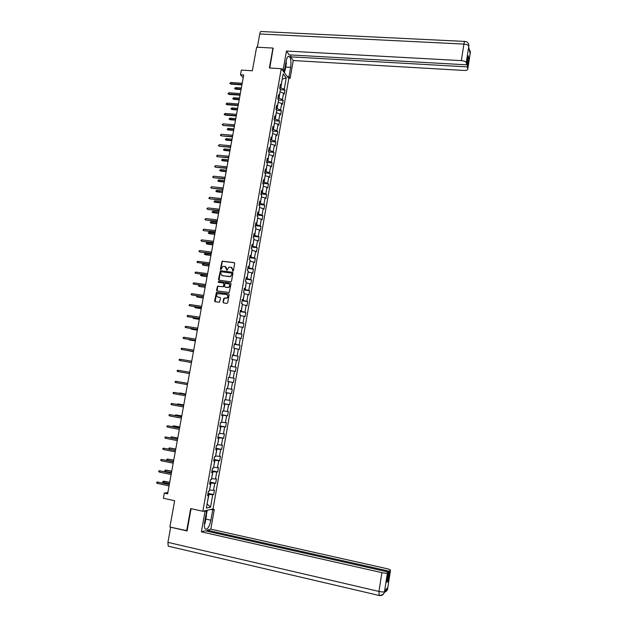 <?xml version="1.0" encoding="UTF-8"?>
<svg xmlns="http://www.w3.org/2000/svg" width="627" height="627" viewBox="0 0 627 627"><rect width="100%" height="100%" fill="white"/><g stroke="black" fill="none" stroke-linecap="round" stroke-linejoin="round"><path stroke-width="0.94" d="M232.836 271.162L233.385 270.739L234.694 263.403L234.161 262.627L222.115 261.161L220.367 269.014L220.986 269.516L222.781 266.436L224.889 266.389L227.029 270.315L228.8 267.243L230.94 267.18L232.633 269.665L232.836 271.162L232.468 270.613M223.047 302.136L223.573 302.927L226.872 303.405L227.656 302.802L229.121 294.596L228.589 293.804L216.456 292.229L214.614 300.921L215.139 301.712L219.528 302.19L220.508 298.178L219.983 297.386L218.016 297.112C216.299 296.25 216.158 295.082 217.6 293.608L226.402 294.494C228.118 295.333 228.275 296.493 226.88 297.974L224.45 298.029L223.674 298.624L223.047 302.136L223.573 302.927M273.27 48.491L272.949 48.06L256.615 47.174L252.352 70.78L241.332 70.091L240.486 74.738L243.715 74.95L167.621 493.825L164.313 493.112L163.373 498.261L174.659 500.714L169.901 527.033L187.136 530.724M272.949 48.06L269.391 67.975L281.28 68.704L202.866 511.264L190.671 508.599L186.689 530.842M230.736 281.805L231.512 281.202L232.97 273.035L232.437 272.259L220.367 270.754L218.486 279.43L219.011 280.206L230.736 281.805M231.049 283.804L229.223 292.503L217.075 290.944L216.558 290.16L217.569 286.139L222.703 286.727L223.478 286.131L223.894 283.812L223.361 283.028L218.423 282.354L218.337 281.429L230.517 283.02L231.049 283.804M281.28 68.704L288.796 78.579L213.031 508.944L202.866 511.264M207.992 493.371L213.689 494.585L214.465 490.212L213.486 490.385L214.724 483.393L215.688 483.237L216.456 478.887L215.492 479.02L216.723 472.045L217.687 471.927L218.455 467.585L217.491 467.687L218.713 460.727L219.677 460.649L220.438 456.315L219.481 456.385L220.704 449.449L221.66 449.394L222.42 445.076L221.472 445.115L222.695 438.195L223.635 438.171L224.395 433.86L223.455 433.868L224.67 426.963L225.61 426.979L226.363 422.676L225.43 422.661L226.645 415.772L227.577 415.811L228.33 411.531L227.405 411.477L228.62 404.603L229.537 404.681L230.289 400.402L229.372 400.316L230.579 393.474L231.496 393.576L232.249 389.312L231.332 389.195L232.539 382.36L233.448 382.501L234.2 378.246L233.291 378.097L234.49 371.286L235.399 371.45L236.144 367.21L235.243 367.03L236.442 360.235L237.335 360.431L238.088 356.207L237.194 355.995L238.385 349.215L239.279 349.443L240.023 345.226L239.13 344.983L240.321 338.227L241.207 338.486L241.951 334.277L241.066 334.003L242.257 327.263L243.135 327.553L243.872 323.352L243.002 323.054L244.185 316.329L245.055 316.643L245.792 312.458L244.93 312.128L246.113 305.42L246.975 305.772L247.712 301.595L246.85 301.234L248.026 294.549L248.888 294.925L249.617 290.756L248.762 290.372L249.946 283.694L250.792 284.102L251.529 279.948L250.675 279.532L251.85 272.878L252.697 273.317L253.426 269.171L252.587 268.724L253.755 262.086L254.593 262.548L255.322 258.418L254.484 257.94L255.651 251.317L256.482 251.811L257.211 247.696L256.38 247.187L257.548 240.58L258.371 241.105L259.1 236.998L258.277 236.457L259.437 229.874L260.252 230.43L260.981 226.323L260.158 225.759L261.318 219.191L262.133 219.771L262.854 215.68L262.047 215.092L263.199 208.54L264.006 209.152L264.727 205.068L263.92 204.449L265.072 197.913L265.872 198.547L266.593 194.48L265.793 193.829L266.945 187.308L267.737 187.982L268.45 183.923L267.658 183.241L268.811 176.736L269.594 177.433L270.308 173.389L269.524 172.684L270.668 166.194L271.452 166.915L272.165 162.879L271.381 162.142L272.526 155.676L273.301 156.429L274.007 152.4L273.239 151.64L274.375 145.182L275.143 145.966L275.849 141.945L275.081 141.153L276.217 134.719L276.985 135.526L277.69 131.521L276.93 130.706L278.059 124.279L278.819 125.118L279.524 121.121L278.764 120.274L279.893 113.871L280.645 114.733L281.351 110.744L280.598 109.874L281.727 103.486L282.471 104.372L283.177 100.398L282.432 99.497L283.553 93.125L284.297 94.042L284.995 90.076L284.258 89.152L286.241 77.905L283.153 73.868L281.139 85.241L280.379 84.292L279.666 88.321L280.426 89.261L279.289 95.704L278.521 94.779L277.808 98.823L278.576 99.732L277.432 106.19L276.664 105.297L275.943 109.349L276.719 110.234L275.574 116.708L274.798 115.838L274.077 119.906L274.861 120.76L273.709 127.25L272.925 126.411L272.204 130.487L272.988 131.317L271.844 137.822L271.052 137.007L270.331 141.091L271.123 141.898L269.963 148.419L269.171 147.635L268.442 151.734L269.242 152.502L268.09 159.046L267.282 158.294L266.561 162.393L267.361 163.138L266.201 169.698L265.393 168.969L264.665 173.083L265.48 173.804L264.312 180.38L263.497 179.683L262.768 183.805L263.591 184.495L262.423 191.086L261.6 190.42L260.871 194.558L261.694 195.209L260.526 201.823L259.696 201.181L258.959 205.335L259.79 205.962L258.622 212.584L257.783 211.973L257.046 216.135L257.885 216.73L256.709 223.377L255.871 222.797L255.134 226.966L255.973 227.538L254.797 234.2L253.951 233.644L253.206 237.829L254.06 238.37L252.877 245.047L252.023 244.522L251.286 248.715L252.14 249.225L250.957 255.926L250.095 255.432L249.35 259.633L250.212 260.119L249.029 266.828L248.159 266.365L247.414 270.582L248.284 271.029L247.093 277.761L246.223 277.33L245.47 281.554L246.348 281.978L245.157 288.726L244.271 288.326L243.527 292.558L244.405 292.95L243.213 299.722L242.32 299.345L241.575 303.593L242.461 303.954L241.262 310.741L240.368 310.396L239.679 314.644L240.008 312.45M213.689 494.585L212.718 494.766L210.523 507.196L206.354 508.121L208.579 495.542L207.568 495.73L208.36 491.286L209.363 491.106L210.617 484.028L209.614 484.185L210.398 479.749L211.393 479.608L212.647 472.546L211.652 472.664L212.435 468.244L213.423 468.134L214.669 461.096L213.682 461.182L214.465 456.777L215.445 456.699L216.691 449.677L215.712 449.731L216.487 445.335L217.467 445.288L218.705 438.289L217.734 438.304L218.51 433.923L219.481 433.915L220.712 426.924L219.748 426.916L220.524 422.543L221.488 422.567L222.718 415.599L221.762 415.552L222.53 411.194L223.486 411.249L224.717 404.297L223.761 404.227L224.537 399.877L225.485 399.963L226.708 393.027L225.767 392.925L226.535 388.583L227.476 388.709L228.698 381.796L227.758 381.655L228.526 377.329L229.458 377.478L230.681 370.581L229.748 370.416L230.509 366.097L231.441 366.278L232.656 359.404L231.731 359.2L232.492 354.898L233.416 355.117L234.623 348.259L233.706 348.024L234.467 343.729L235.384 343.972L236.591 337.138L235.681 336.871L236.442 332.592L237.351 332.866L238.55 326.048L237.649 325.75L238.409 321.479L239.31 321.792L240.509 314.981L239.616 314.66M209.865 482.766L210.978 483.002L209.567 489.977M209.732 490.008L213.486 490.385M210.978 483.002L214.724 483.393M210.617 484.028L209.716 483.613M211.879 471.402L212.984 471.629L211.573 478.589M211.746 478.62L215.492 479.02M212.984 471.629L216.723 472.045M212.647 472.546L211.746 472.162M213.885 460.069L214.99 460.289L213.588 467.233M213.76 467.264L217.491 467.687M214.99 460.289L218.713 460.727M214.669 461.096L213.76 460.735M215.884 448.767L216.989 448.987L215.586 455.907M215.759 455.939L219.481 456.385M216.989 448.987L220.704 449.449M216.691 449.677L215.782 449.347M217.875 437.489L218.988 437.709L217.585 444.606M217.757 444.645L221.472 445.115M218.988 437.709L222.695 438.195M218.705 438.289L217.788 437.983M219.865 426.25L220.97 426.454L219.575 433.343M219.748 433.375L223.455 433.868M220.97 426.454L224.67 426.963M220.712 426.924L219.795 426.65M221.848 415.035L222.953 415.239L221.566 422.104M221.739 422.136L225.43 422.661M222.953 415.239L226.645 415.772M222.718 415.599L221.793 415.348M223.831 403.851L224.936 404.047L223.549 410.897M223.721 410.928L227.405 411.477M224.936 404.047L228.62 404.603M224.717 404.297L223.792 404.078M225.806 392.698L226.911 392.886L225.524 399.72M225.696 399.752L229.372 400.316M226.911 392.886L230.579 393.474M226.708 393.027L225.783 392.831M227.773 381.569L228.879 381.757L227.499 388.575M227.664 388.607L231.332 389.195M228.879 381.757L232.539 382.36M228.698 381.796L227.766 381.624M230.673 370.628L229.458 377.454M229.631 377.485L233.291 378.097M230.838 370.659L234.49 371.286M232.625 359.561L231.59 366.395L230.493 366.215M231.59 366.395L235.243 367.03M232.797 359.584L236.442 360.235M231.441 366.278L230.501 366.144M234.576 348.518L233.55 355.337L232.445 355.156M233.55 355.337L237.194 355.995M234.749 348.541L238.385 349.215M233.416 355.117L232.476 355M236.528 337.498L235.501 344.301L234.396 344.129M235.501 344.301L239.13 344.983M236.7 337.53L240.321 338.227M235.384 343.972L234.443 343.886M238.472 326.518L237.445 333.298L236.348 333.133M237.445 333.298L241.066 334.003M238.644 326.542L242.257 327.263M237.351 332.866L236.403 332.804M240.407 315.561L239.389 322.325L238.284 322.16M239.389 322.325L243.002 323.054M240.58 315.585L244.185 316.329M239.31 321.792L238.362 321.753M242.343 304.636L241.324 311.384L240.219 311.219M241.324 311.384L244.93 312.128M242.508 304.659L246.113 305.42M241.262 310.741L240.306 310.726M244.271 293.734L243.252 300.466L242.155 300.309M243.252 300.466L246.85 301.234M244.436 293.757L248.026 294.549M243.213 299.722L242.257 299.73M246.192 282.863L245.181 289.572L244.083 289.423M245.181 289.572L248.762 290.372M246.356 282.887L249.946 283.694M245.157 288.726L244.193 288.765M248.104 272.024L247.101 278.717L246.003 278.568M247.101 278.717L250.675 279.532M248.276 272.047L251.85 272.878M247.093 277.761L246.129 277.824M250.016 261.208L249.013 267.886L247.916 267.737M249.013 267.886L252.587 268.724M250.189 261.232L253.755 262.086M249.029 266.828L248.065 266.914M251.929 250.424L250.925 257.078L249.828 256.937M250.925 257.078L254.484 257.94M252.093 250.447L255.651 251.317M250.957 255.926L249.985 256.035M253.833 239.663L252.83 246.301L251.733 246.168M252.83 246.301L256.38 247.187M253.998 239.686L257.548 240.58M252.877 245.047L251.905 245.181M255.73 228.933L254.727 235.556L253.637 235.423M254.727 235.556L258.277 236.457M255.894 228.957L259.437 229.874M254.797 234.2L253.825 234.357M257.619 218.235L256.623 224.834L255.534 224.709M256.623 224.834L260.158 225.759M257.791 218.251L261.318 219.191M256.709 223.377L255.738 223.565M259.507 207.561L258.512 214.144L257.423 214.019M258.512 214.144L262.047 215.092M259.68 207.576L263.199 208.54M258.622 212.584L257.642 212.796M261.388 196.909L260.401 203.477L259.312 203.36M260.401 203.477L263.92 204.449M261.561 196.925L265.072 197.913M260.526 201.823L259.539 202.051M263.269 186.29L262.282 192.842L261.193 192.724M262.282 192.842L265.793 193.829M263.434 186.305L266.945 187.308M262.423 191.086L261.435 191.345M265.143 175.701L264.155 182.23L263.066 182.12M264.155 182.23L267.658 183.241M265.307 175.717L268.811 176.736M264.312 180.38L263.324 180.654M267.008 165.136L266.028 171.649L264.939 171.539M266.028 171.649L269.524 172.684M267.18 165.152L270.668 166.194M266.201 169.698L265.213 170.003M268.873 154.595L267.894 161.092L266.804 160.99M267.894 161.092L271.381 162.142M269.046 154.61L272.526 155.676M268.09 159.046L267.094 159.368M270.731 144.085L269.759 150.566L268.669 150.464M269.759 150.566L273.239 151.64M270.903 144.1L274.375 145.182M269.963 148.419L268.967 148.771M272.588 133.598L271.616 140.064L270.527 139.97M271.616 140.064L275.081 141.153M272.753 133.614L276.217 134.719M271.844 137.822L270.84 138.191M274.438 123.143L273.466 129.585L272.377 129.499M273.466 129.585L276.93 130.706M274.602 123.151L278.059 124.279M273.709 127.25L272.706 127.649M276.28 112.711L275.316 119.138L274.226 119.052M275.316 119.138L278.764 120.274M276.452 112.719L279.893 113.871M275.574 116.708L274.571 117.124M278.122 102.303L277.158 108.714L276.068 108.636M277.158 108.714L280.598 109.874M278.286 102.319L281.727 103.486M277.432 106.19L276.429 106.637M279.955 91.926L278.999 98.321L277.91 98.243M278.999 98.321L282.432 99.497M280.128 91.942L283.553 93.125M279.289 95.704L278.278 96.166M282.189 79.323L280.833 87.952L279.744 87.882M280.833 87.952L284.258 89.152M282.213 79.159L286.241 77.905M281.139 85.241L280.128 85.727M167.856 492.548L164.313 493.112M240.486 74.738L243.198 77.795M207.106 503.881L208.956 494.397L207.85 494.162M207.09 503.959L210.523 507.196M208.956 494.397L212.718 494.766M208.579 495.542L207.686 495.103M280.34 89.755L284.995 90.076M278.521 100.061L283.177 100.398M276.695 110.391L281.351 110.744M274.845 120.752L279.524 121.121M272.8 131.114L277.69 131.521M270.731 141.506L275.849 141.945M268.638 151.914L274.007 152.4M266.569 162.354L272.165 162.879M264.712 172.84L270.308 173.389M262.846 183.35L268.45 183.923M260.981 193.892L266.593 194.48M259.116 204.457L264.727 205.068M257.242 215.053L262.854 215.68M255.361 225.673L260.981 226.323M253.473 236.324L259.1 236.998M251.584 246.999L257.211 247.696M249.695 257.705L255.322 258.418M247.79 268.434L253.426 269.171M245.894 279.187L251.529 279.948M243.981 289.98L249.617 290.756M242.069 300.788L247.712 301.595M240.149 311.635L245.792 312.458M238.229 322.505L243.872 323.352M236.301 333.399L241.951 334.277M234.365 344.333L240.023 345.226M232.421 355.282L238.088 356.207M230.477 366.27L236.144 367.21M227.781 381.529L233.448 382.501M225.822 392.58L231.496 393.576M223.863 403.663L229.537 404.681M221.895 414.768L227.577 415.811M219.928 425.913L225.61 426.979M217.953 437.082L223.635 438.171M215.97 448.281L221.66 449.394M213.979 459.505L219.677 460.649M211.989 470.767L217.687 471.927M209.99 482.053L215.688 483.237M232.719 270.739L232.883 269.79L231.684 267.439M225.618 266.64L226.825 268.991L226.778 270.355M234.482 262.776L222.373 261.294L220.743 269.555M232.742 272.392L220.626 270.88L218.988 280.198M231.919 273.678L231.551 273.129L221.268 271.757L220.547 273.176L222.224 275.661L229.255 276.609L230.485 276.389L232.17 273.795L231.786 273.247M221.801 275.551L222.224 275.661M232.17 273.795L230.744 276.507L222.483 275.778M223.651 283.145L224.145 283.921L223.353 286.766L217.828 286.257L217.067 290.944M230.807 283.138L218.862 281.499L218.455 282.354M227.64 287.417L228.722 287.205C230.172 285.732 230.031 284.564 228.299 283.71L225.187 283.404L224.388 286.257L225.171 287.15L228.98 287.315C230.344 286.037 230.313 284.901 228.871 283.898M227.891 287.527L225.171 287.15M226.927 294.659C228.4 295.623 228.463 296.759 227.131 298.076L224.286 298.217L223.306 302.238M219.983 297.386L218.274 297.214M228.589 293.804L216.723 292.339L215.147 301.712M235.689 89.191L234.592 88.525L235.486 87.568L235.689 89.191L241.066 89.567M234.592 88.525L241.136 89.144M235.486 87.568L241.356 87.976M241.991 84.441L230.501 83.665L230.932 84.128L229.811 83.454L230.501 83.665L230.72 82.482L242.21 83.25M230.932 84.128L241.912 84.872M229.811 83.454L230.72 82.482M286.084 61.477L286.406 63.045L285.152 70.146L284.501 70.412M283.874 70.679L283.051 71.023M206.753 510.378L206.017 514.54L206.487 515.378L205.084 523.286L204.418 524.235M285.693 67.073L290.638 67.371C291.328 62.308 290.936 58.719 289.478 56.587C288.099 55.623 286.986 57.167 286.131 61.219L284.454 70.718L283.263 69.15L286.468 51.03L461.339 60.631L463.909 44.078L259.743 33.968L257.352 47.213M290.638 67.371L288.992 76.721L290.129 78.226L293.24 60.545L290.607 56.838L467.28 66.877L467.805 69.001L470.313 52.637L470.148 53.632L468.667 47.174L468.824 46.092L466.245 62.653C465.712 61.564 464.074 60.89 461.339 60.631M290.936 54.949L290.607 56.838M467.867 57.809L468.675 57.849L468.181 55.756L466.778 64.824L289.188 54.855L286.468 51.03M282.738 70.608L284.454 70.718M281.539 69.041L283.263 69.15M288.444 78.116L290.129 78.226M287.299 76.612L288.992 76.721M293.24 60.545L463.862 70.443C466.425 70.498 467.742 70.036 467.813 69.048L467.805 69.001M259.743 33.968C260.205 31.828 260.84 31.021 261.647 31.538L464.599 41.413M466.778 64.824L466.245 62.653M468.675 57.849L467.28 66.877M273.113 48.279L269.79 67.998M284.948 70.224L284.478 72.904M284.156 72.481L284.525 70.404M469.764 51.97L470.289 52.699M470.226 51.006L470.321 52.629M468.737 44.462L468.824 46.084M203.117 511.209L206.589 511.24L204.715 521.821C204.159 525.269 204.316 527.636 205.178 528.922C207.365 529.972 209.277 527.072 210.907 520.214L212.741 509.822L214.277 509.469L210.813 529.157L386.796 568.65C389.422 569.285 390.66 569.849 390.496 570.335L389.438 571.228L207.145 530.207L210.813 529.157M204.974 511.616L201.4 531.853L205.186 530.771L388.442 572.075L387.376 572.968L384.484 591.786M206.981 531.171L207.145 530.207M210.915 509.422L212.741 509.822M212.459 509.069L214.277 509.469M204.731 510.84L206.589 511.24M201.4 531.853L381.882 572.647C384.743 573.243 386.577 573.344 387.376 572.968M168.984 546.383L168.224 546.156L167.918 542.363L170.685 527.213M388.442 572.075L386.851 582.342L387.862 581.433L389.438 571.228M386.35 589.019L387.611 588.761L387.776 587.695L384.688 590.571L384.523 591.653L384.712 590.548M170.654 527.221L187.097 530.951L191.07 508.685M387.862 581.433L387.024 581.237M207.192 510.276L206.338 515.112M379.178 595.47L379.123 595.532C381.843 595.901 383.606 594.749 384.429 592.076L384.445 592.021M384.304 592.546L387.557 589.145L390.48 570.351M233.84 99.348L232.742 98.682L233.628 97.734L233.84 99.348L239.216 99.74M232.742 98.682L239.287 99.332M233.628 97.734L239.498 98.157M231.982 109.521L230.877 108.871L231.771 107.922L231.982 109.521L237.359 109.937M230.877 108.871L237.429 109.545M231.771 107.922L237.649 108.369M240.11 94.795L228.612 93.979L229.051 94.426L227.93 93.752L228.612 93.979L228.831 92.788L240.329 93.595M229.051 94.426L240.039 95.21M227.93 93.752L228.831 92.788M238.229 105.171L226.715 104.317L227.162 104.748L226.033 104.082L226.715 104.317L226.935 103.118L238.448 103.972M227.162 104.748L238.158 105.571M226.033 104.082L226.935 103.118M230.125 119.726L229.02 119.083L229.905 118.135L230.125 119.726L235.501 120.157M229.02 119.083L235.572 119.788M229.905 118.135L235.791 118.605M228.259 129.961L227.146 129.319L228.04 128.378L228.259 129.961L233.644 130.408M227.146 129.319L233.706 130.055M228.04 128.378L233.926 128.864M226.386 140.213L225.273 139.578L226.167 138.645L226.386 140.213L231.778 140.683M225.273 139.578L231.841 140.346M226.167 138.645L232.053 139.155M236.34 115.58L224.819 114.678L225.265 115.102L224.137 114.443L224.819 114.678L225.038 113.479L236.551 114.38M225.265 115.102L236.269 115.964M224.137 114.443L225.038 113.479M234.443 126.011L223.369 125.478L222.232 124.828L222.922 125.071L223.141 123.872L234.663 124.812M223.369 125.478L234.373 126.38M222.232 124.828L223.141 123.872M232.539 136.474L221.464 135.879L220.328 135.236L221.01 135.487L221.229 134.28L232.758 135.267M221.464 135.879L232.476 136.827M220.328 135.236L221.229 134.28M224.513 150.496L223.4 149.869L224.294 148.936L224.513 150.496L229.905 150.982M223.4 149.869L229.968 150.66M224.294 148.936L230.18 149.469M230.634 146.961L219.552 146.31L218.415 145.668L219.097 145.926L219.317 144.719L230.854 145.746M219.552 146.31L230.571 147.298M218.415 145.668L219.317 144.719M222.632 160.802L221.519 160.183L222.413 159.25L222.632 160.802L228.032 161.311M221.519 160.183L228.087 160.998M222.413 159.25L228.299 159.807M228.73 157.471L217.64 156.766L216.503 156.131L217.185 156.397L217.404 155.19L228.949 156.256M217.64 156.766L228.667 157.792M216.503 156.131L217.404 155.19M220.751 171.132L219.63 170.52L220.524 169.596L220.751 171.132L226.151 171.665M219.63 170.52L226.198 171.367M220.524 169.596L226.418 170.168M226.809 168.012L215.719 167.252L214.575 166.625L215.257 166.892L215.484 165.685L227.029 166.798M215.719 167.252L226.755 168.318M214.575 166.625L215.484 165.685M218.862 181.493L217.741 180.889L218.627 179.965L218.862 181.493L224.262 182.042M217.741 180.889L224.317 181.767M218.627 179.965L224.529 180.56M224.889 178.577L213.799 177.762L212.655 177.143L213.337 177.417L213.556 176.203L225.117 177.363M213.799 177.762L224.842 178.875M212.655 177.143L213.556 176.203M216.966 191.878L215.845 191.282L216.738 190.357L216.519 191.564L216.966 191.878L222.373 192.45M215.845 191.282L222.42 192.183M216.738 190.357L222.64 190.984M222.969 189.174L211.871 188.296L210.719 187.685L211.401 187.967L211.628 186.752L223.188 187.951M211.871 188.296L222.914 189.448M210.719 187.685L211.628 186.752M215.069 202.294L213.94 201.698L214.834 200.781L214.614 201.988L215.069 202.294L220.477 202.882M213.94 201.698L220.524 202.631M214.834 200.781L220.743 201.424M221.033 199.801L209.935 198.861L208.783 198.25L209.465 198.547L209.692 197.325L221.26 198.571M209.935 198.861L220.986 200.06M208.783 198.25L209.692 197.325M257.101 216.174L257.141 215.625M213.164 212.725L212.036 212.138L212.929 211.228L212.71 212.435L213.164 212.725L218.58 213.337M212.036 212.138L218.619 213.102M212.929 211.228L218.839 211.895M219.105 210.445L207.999 209.449L206.839 208.854L207.521 209.152L207.749 207.921L219.325 209.214M207.999 209.449L219.058 210.688M206.839 208.854L207.749 207.921M255.181 227.005L255.252 226.269M211.26 223.188L210.123 222.609L211.017 221.707L210.797 222.914L211.26 223.188L216.676 223.823M210.123 222.609L216.715 223.604M211.017 221.707L216.934 222.389M217.161 221.127L206.056 220.069L204.896 219.474L205.578 219.779L205.805 218.557L217.389 219.889M206.056 220.069L217.122 221.347M204.896 219.474L205.805 218.557M253.261 237.86L253.363 236.951M209.347 233.683L208.211 233.111L209.105 232.209L208.877 233.416L209.347 233.683L214.763 234.333M208.211 233.111L214.802 234.13M209.105 232.209L215.022 232.915M215.218 231.825L204.104 230.712L202.944 230.125L203.626 230.438L203.853 229.208L215.445 230.595M204.104 230.712L215.179 232.037M202.944 230.125L203.853 229.208M251.333 248.747L251.474 247.649M207.427 244.201L206.291 243.637L206.408 242.955L207.184 242.735L206.957 243.95L207.427 244.201L212.851 244.875M206.291 243.637L212.882 244.687M207.184 242.735L213.102 243.464M213.266 242.563L202.153 241.387L200.993 240.807L201.667 241.129L201.894 239.89L213.493 241.317M202.153 241.387L213.235 242.751M200.993 240.807L201.118 240.117L201.894 239.89M249.405 259.664L249.57 258.379M205.507 254.742L204.363 254.186L205.256 253.284L205.037 254.507L205.507 254.742L210.931 255.44M204.363 254.186L210.962 255.267M205.256 253.284L211.181 254.045M211.315 253.316L200.193 252.085L199.025 251.513L199.707 251.842L199.935 250.604L211.542 252.078M200.193 252.085L211.283 253.496M199.025 251.513L199.151 250.824L199.935 250.604M247.469 270.613L247.673 269.14M209.034 265.872L203.101 265.096L202.435 264.759L202.552 264.085L203.328 263.873L203.101 265.096L203.579 265.315L209.003 266.028M203.328 263.873L209.253 264.649M197.967 261.341L197.184 261.561L197.058 262.251L197.74 262.58L197.967 261.341L209.583 262.862M209.355 264.108L197.74 262.58L209.324 264.273M245.525 281.586L245.76 279.924M207.098 276.507L200.499 275.363L201.392 274.477L201.165 275.708L201.643 275.911L207.075 276.648M201.392 274.477L207.325 275.284M195.992 272.11L195.216 272.322L195.091 273.011L195.765 273.348L195.992 272.11L207.615 273.67M207.388 274.924L195.765 273.348L207.365 275.065M243.582 292.582L243.848 290.74M205.162 287.174L199.229 286.343L198.555 285.998L198.681 285.316L199.449 285.113L199.229 286.343L199.707 286.539L205.139 287.291M199.449 285.113L205.39 285.943M194.017 282.902L193.241 283.106L193.116 283.804L193.79 284.149L194.017 282.902L205.648 284.517M205.421 285.771L193.79 284.149L205.397 285.896M241.63 303.617L241.928 301.579M197.481 295.905L197.286 297.01L197.764 297.19L203.203 297.966M197.184 295.858L196.612 296.657L197.286 297.01L203.219 297.864M192.034 293.726L191.259 293.922L191.133 294.619L191.807 294.972L192.034 293.726L203.673 295.38M203.446 296.642L191.807 294.972L203.422 296.751M195.506 306.76L195.334 307.7L195.82 307.865L201.259 308.672M194.785 306.658L194.66 307.34L195.334 307.7L201.275 308.578M190.052 304.573L189.268 304.769L189.142 305.467L189.824 305.827L190.052 304.573L201.69 306.282M201.463 307.543L189.824 305.827L201.447 307.638M237.68 325.609L238.08 323.352M193.516 317.646L193.375 318.422L199.308 319.394M192.802 317.544L193.375 318.422L199.323 319.323M188.061 315.452L187.277 315.64L187.152 316.337L187.826 316.713L188.061 315.452L199.707 317.207M199.48 318.469L187.826 316.713L199.464 318.547M235.744 336.542L236.144 334.277M191.525 328.564L191.909 329.308L197.356 330.155M190.812 328.454L191.415 329.167L197.364 330.092M186.062 326.361L185.286 326.542L185.153 327.239L185.827 327.623L186.062 326.361L197.717 328.164M197.489 329.426L185.827 327.623L197.474 329.488M233.8 347.499L234.2 345.234M189.526 339.513L189.95 340.069L195.397 340.931M188.813 339.395L189.448 339.944L195.405 340.892M184.056 337.295L183.28 337.475L183.155 338.172L183.829 338.556L184.056 337.295L195.718 339.144M195.491 340.414L183.829 338.556L195.483 340.453M231.857 358.495L232.256 356.214M187.528 350.485L193.429 351.747M186.83 350.368L193.437 351.723M182.049 348.259L181.274 348.432L181.148 349.129L181.822 349.529L182.049 348.259L193.719 350.156M193.492 351.426L181.822 349.529L193.484 351.457M229.905 369.515L230.313 367.226M185.521 361.489L191.462 362.586M185.278 361.442L191.462 362.578M180.035 359.255L179.259 359.42L179.134 360.125L179.808 360.525L180.035 359.255L191.713 361.199M180.325 360.619L191.478 362.484L180.325 360.619M227.954 380.558L228.353 378.269M189.707 372.258L178.021 370.275L189.707 372.266M177.786 371.545L177.112 371.137L177.245 370.432L178.021 370.275L177.786 371.545L189.472 373.543M225.994 391.632L226.402 389.343M181.117 382.196L181.728 382.298M187.692 383.34L175.999 381.326L187.685 383.363M175.764 382.603L175.09 382.188L175.223 381.475L175.999 381.326L175.764 382.603L187.457 384.649M224.027 402.738L224.435 400.441M185.757 394.007L179.777 392.98L185.749 394.046M178.985 393.254L179.777 392.98L179.706 393.388M185.67 394.454L173.969 392.4L185.663 394.493M173.734 393.685L173.06 393.262L173.193 392.549L173.969 392.4L173.734 393.685L185.435 395.778M222.06 413.875L222.467 411.571M183.766 404.956L177.778 403.921L183.758 405.011M176.955 404.368L177.778 403.921L177.676 404.501M183.648 405.591L171.931 403.514L183.64 405.653M171.704 404.799L171.03 404.36L171.155 403.655L171.931 403.514L171.704 404.799L183.405 406.939M220.077 425.043L220.492 422.731M181.775 415.928L175.779 414.894L181.759 416.007M174.925 415.513L175.779 414.894L175.646 415.646M181.618 416.759L169.893 414.651L181.611 416.837M169.658 415.936L168.984 415.497L169.118 414.784L169.893 414.651L169.658 415.936L181.375 418.131M218.102 436.235L218.517 433.923M179.769 426.94L173.773 425.89L179.753 427.026M172.88 426.681L173.005 426.015L173.773 425.89L173.601 426.815M179.588 427.959L167.848 425.819L179.573 428.053M167.613 427.105L166.939 426.658L167.072 425.945L167.848 425.819L167.613 427.105L179.33 429.354M216.111 447.459L216.55 445.327M177.77 437.967L171.767 436.909L177.747 438.077M171.171 437.944L170.991 437.035L171.767 436.909L171.563 438.022M177.543 439.19L165.802 437.011L177.527 439.3M165.567 438.304L164.893 437.85L165.026 437.137L165.802 437.011L165.567 438.304L177.292 440.601M214.12 458.713L214.528 456.769M175.756 449.034L169.745 447.968L169.517 449.245L175.505 450.437M169.517 449.245L168.851 448.791L168.976 448.078L169.745 447.968L175.732 449.159M175.497 450.445L163.749 448.242L175.474 450.578M163.506 449.535L162.84 449.073L162.965 448.352L163.749 448.242L163.506 449.535L175.239 451.879M212.122 469.991L212.498 468.236M173.742 460.124L167.722 459.05L167.495 460.328L173.483 461.55M167.495 460.328L166.829 459.865L166.954 459.16L167.722 459.05L173.718 460.265M173.452 461.738L161.688 459.497L173.42 461.88M161.445 460.798L160.778 460.328L160.904 459.607L161.688 459.497L161.445 460.798L173.185 463.188M210.123 481.309L210.46 479.741M171.72 471.245L166.233 470.109L165.7 470.164L165.465 471.449L171.461 472.687M165.465 471.449L164.799 470.979L164.932 470.266L165.7 470.164L171.696 471.402M171.39 473.056L159.619 470.783L171.367 473.22M159.376 472.084L158.709 471.606L158.843 470.885L159.619 470.783L159.376 472.084L171.124 474.529M208.117 492.65L208.423 491.27M163.428 482.594L162.769 482.116L162.895 481.395L164.211 481.23L163.663 481.301L163.428 482.594L169.431 483.864M162.895 481.395L169.666 482.571M164.211 481.23L169.698 482.39M169.329 484.405L157.549 482.1L169.298 484.585M157.306 483.401L156.64 482.915L156.766 482.194L157.549 482.1L157.306 483.401L169.063 485.901M156.766 482.194L158.106 482.022M468.8 46.147C468.275 45.019 466.645 44.329 463.909 44.078C464.301 41.79 464.654 40.904 464.968 41.429C467.123 41.641 468.416 42.855 468.847 45.073M470.25 53.256L470.305 52.77M468.753 46.727L468.816 46.226M167.918 542.363L378.967 591.433L381.882 572.647M205.828 519.093L210.907 520.214M379.123 595.532L378.967 591.433C381.827 592.037 383.669 592.123 384.484 591.684M288.059 56.508L289.478 56.587M470.336 51.563L469.121 49.157M470.36 51.837L467.813 69.048M468.871 45.34L468.675 47.221M384.429 592.076C383.818 594.341 381.937 595.446 378.794 595.391L168.224 546.156M387.564 589.09L390.496 570.335M387.557 589.145C387.321 590.407 386.256 591.473 384.367 592.358"/></g></svg>
